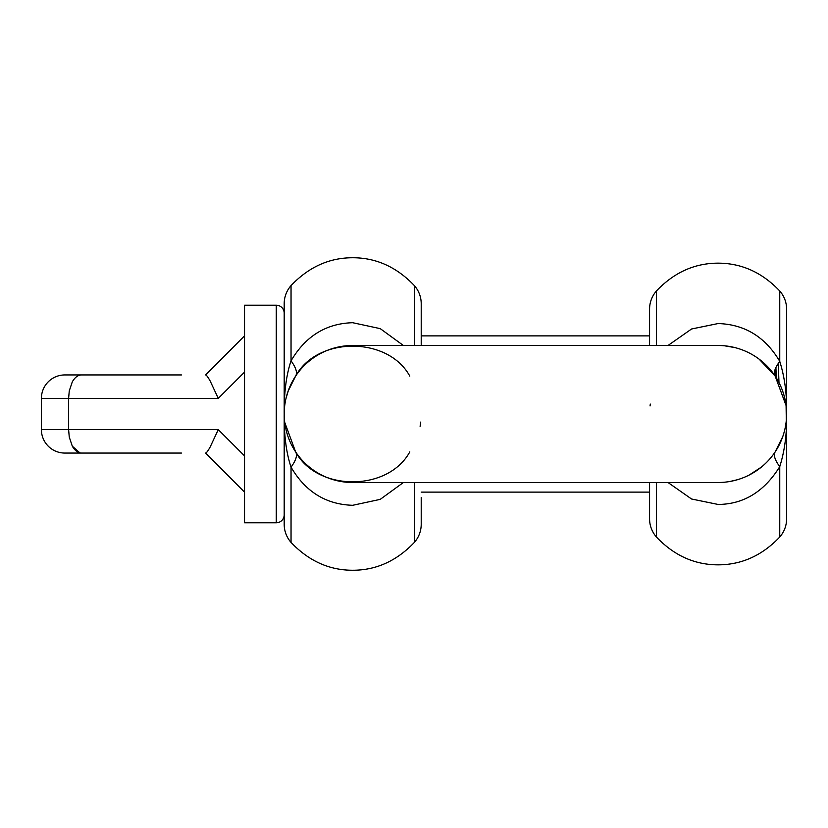 <?xml version="1.0" encoding="UTF-8"?>
<svg xmlns="http://www.w3.org/2000/svg" width="828" height="828" viewBox="0 0 828 828"><rect width="100%" height="100%" fill="white"/><g stroke="black" fill="none" stroke-linecap="round" stroke-linejoin="round"><path stroke-width="1.24" d="M759.11 359.135L775.184 376.129L786.082 405.585A68.507 68.507 0 0 1 786.258 407.179L786.279 407.428A68.507 68.507 0 0 1 786.31 407.686A68.507 68.507 0 0 1 786.352 408.204A68.507 68.507 0 0 1 786.383 408.577A68.507 68.507 0 0 1 786.403 408.804A68.507 68.507 0 0 1 786.548 411.371M786.6 413.741L786.6 309.113A27.407 27.407 0 0 0 779.748 290.99C762.184 272.484 741.629 263.2 718.093 263.159C694.547 263.2 674.002 272.484 656.428 290.99A27.407 27.407 0 0 0 649.576 309.113L649.576 345.493M786.331 407.976L786.6 414C787.045 394.935 784.768 377.382 779.748 361.35C774.791 368.087 773.269 373.014 775.184 376.129L775.184 376.129M786.569 412.023A68.507 68.507 0 0 1 786.59 412.872M724.428 345.783L734.964 347.605M650.052 405.937L650.301 404.085M786.082 405.585L786.3 420.427A68.507 68.507 0 0 1 786.082 422.415L785.42 426.668M786.072 405.503L786.155 406.186M786.279 407.428L786.352 408.204M786.445 409.374L786.528 410.947M786.6 413.369L786.59 414.983M667.999 482.507L691.566 499.005L718.093 504.449C743.647 504.283 764.192 491.687 779.748 466.65C784.758 450.66 787.045 433.106 786.6 414L786.6 518.887A27.407 27.407 0 0 1 779.748 537.01C762.184 555.516 741.629 564.799 718.093 564.841C694.547 564.799 674.002 555.516 656.428 537.01A27.407 27.407 0 0 1 649.576 518.887L649.576 482.507M775.66 368.056L776.012 377.413M786.6 364.434L786.6 375.426M786.6 404.499L786.6 430.425M786.6 446.52L786.6 462.686M786.6 479.495L786.6 480.654M786.6 408.318L786.6 375.208M786.6 355.129L786.6 347.926M786.6 342.243L786.6 339.625M779.748 290.99L779.748 361.35C765.31 336.955 744.755 324.359 718.093 323.551L691.587 328.985L667.999 345.493M786.6 414.342L786.6 414.01A68.507 68.507 0 0 1 718.093 482.507A68.507 68.507 0 0 0 786.6 414A68.507 68.507 0 0 0 718.093 345.493A68.507 68.507 0 0 1 786.6 414L786.6 414.342M779.748 537.01L779.748 466.65C774.791 459.913 773.269 454.986 775.184 451.871L782.76 436.625M761.481 467.023L749.133 475.075M737.5 479.702L730.13 481.441M786.548 416.639L786.476 418.192M786.403 419.154L786.258 420.821M718.093 482.507L352.697 482.507A68.507 68.507 0 0 1 284.19 414A68.507 68.507 0 0 1 352.697 345.493L718.093 345.493M288.051 391.323L295.606 376.129C317.383 336.147 388.084 336.24 409.798 376.129M284.718 405.482L285.329 401.559M284.356 409.26L284.677 405.823M284.201 412.706L284.19 413.441M284.201 412.82L284.221 411.951M284.294 410.315L284.49 407.583M284.346 409.384L284.397 408.732M284.521 407.314L284.201 413.131M284.252 411.164L284.19 414C284.004 392.658 286.291 374.939 291.042 360.842C305.522 336.189 326.077 323.479 352.697 322.713L380.249 328.644L403.412 345.493M284.708 422.394L284.594 421.462M284.584 421.349L284.501 420.52M284.749 422.746L284.563 421.09M409.798 451.871C387.98 491.935 317.155 491.666 295.606 451.871L284.697 422.29M284.563 421.121L284.449 419.941M420.52 423.688L420.096 426.306M420.738 422.063L420.489 423.915M284.221 416.205L284.356 418.73M284.449 419.91L284.501 420.479M284.201 414.869L284.19 413.71M284.221 415.977L284.19 414.01C284.014 435.331 286.291 453.051 291.042 467.158C296.093 460.223 297.614 455.131 295.606 451.871M421.214 345.493L421.214 303.71A27.407 27.407 0 0 0 414.362 285.588C396.633 267.009 376.088 257.725 352.697 257.746C329.316 257.725 308.761 267.009 291.042 285.588L291.042 360.842C296.093 367.777 297.614 372.879 295.606 376.129L295.627 376.098M284.304 417.943L284.356 418.761M403.402 482.507L380.218 499.367L352.697 505.297C326.004 504.469 305.449 491.76 291.042 467.158L291.042 542.412A27.407 27.407 0 0 1 284.19 524.29L284.19 414.176M291.042 285.588A27.407 27.407 0 0 0 284.19 303.71L284.19 413.793M421.214 497.411L421.214 524.29A27.407 27.407 0 0 1 414.362 542.412C396.633 560.991 376.088 570.275 352.697 570.254C329.316 570.275 308.761 560.991 291.042 542.412M284.542 420.903L284.49 420.345M81.775 453.061C78.153 453.102 74.996 450.815 72.315 446.199L69.262 437.08L68.61 429.628L41.4 429.628A23.443 23.443 0 0 0 64.843 453.061L181.425 453.061M205.468 453.061L244.529 492.122L205.613 453.061C206.441 452.978 207.973 450.939 210.188 446.954L218.271 429.628L244.529 455.886L244.529 481.296M90.883 453.061L88.379 453.061M89.051 453.061L81.517 453.061M103.49 453.061L91.039 453.061M105.197 453.061L103.221 453.061M111.594 453.061L109.203 453.061M142.219 453.061L141.671 453.061M114.616 453.061L111.77 453.061M79.809 452.823L72.315 446.199L69.262 437.08L68.61 429.628L218.271 429.628M244.529 488.51L244.529 492.122M181.425 374.939L81.775 374.939C78.163 374.898 75.017 377.185 72.315 381.801L69.262 390.919L68.61 398.371L68.61 429.628M276.262 305.221L276.262 522.779L244.529 522.779L244.529 305.221L276.262 305.221A7.928 7.928 0 0 1 284.19 313.16M81.775 374.939C78.163 374.898 75.017 377.185 72.315 381.801L69.262 390.919L68.61 398.371L41.4 398.371A23.443 23.443 0 0 1 64.843 374.939L103.303 374.939M68.61 398.371L218.271 398.371L210.188 381.046C207.973 377.061 206.441 375.022 205.613 374.939L244.529 335.878M105.032 453.061L109.855 453.061M276.262 522.779A7.928 7.928 0 0 0 284.19 514.84M421.214 492.122L649.576 492.122M421.214 335.878L649.576 335.878M778.982 382.608L778.268 363.44M786.6 397.305L786.6 420.365M786.6 427.196L786.6 453.744M786.6 460.989L786.6 478.946M776.302 377.868L775.908 367.518M786.6 344.075L786.6 341.602M786.6 341.426L786.6 353.328M786.6 358.296L786.6 378.82M656.428 345.493L656.428 290.99M656.428 537.01L656.428 482.507M414.362 345.493L414.362 285.588M414.362 482.507L414.362 542.412M218.271 398.371L244.529 372.114M782.936 436.108L784.188 432.019M782.936 391.892L784.188 395.981M295.544 376.233L292.615 381.087M288.434 390.247L285.867 398.93M287.844 436.087L286.612 432.05M41.4 429.628L41.4 398.371"/></g></svg>

